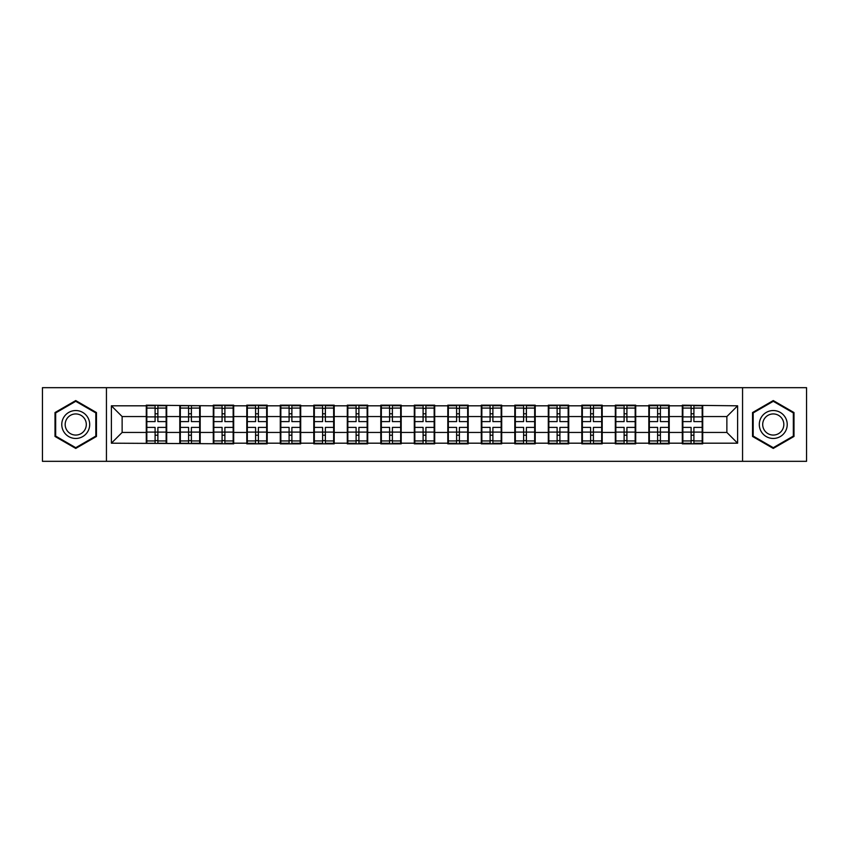 <?xml version="1.0" encoding="UTF-8"?>
<svg xmlns="http://www.w3.org/2000/svg" width="849" height="849" viewBox="0 0 849 849"><rect width="100%" height="100%" fill="white"/><g stroke="black" fill="none" stroke-linecap="round" stroke-linejoin="round"><path stroke-width="1.27" d="M742.557 461.325L806.55 461.325L806.55 387.675L742.557 387.675L742.557 461.325L106.443 461.325L106.443 387.675L42.45 387.675L42.45 461.325L106.443 461.325M702.717 422.887L702.176 422.887M682.851 422.887L682.309 422.887M682.309 426.113L682.851 426.113M702.176 426.113L702.717 426.113M669.214 422.887L668.672 422.887M649.347 422.887L648.816 422.887M648.816 426.113L649.347 426.113M668.672 426.113L669.214 426.113M635.71 422.887L635.179 422.887M615.843 422.887L615.313 422.887M615.313 426.113L615.843 426.113M635.179 426.113L635.71 426.113M602.206 422.887L601.676 422.887M582.35 422.887L581.809 422.887M581.809 426.113L582.35 426.113M601.676 426.113L602.206 426.113M568.713 422.887L568.172 422.887M548.847 422.887L548.305 422.887M548.305 426.113L548.847 426.113M568.172 426.113L568.713 426.113M535.21 422.887L534.668 422.887M515.343 422.887L514.802 422.887M514.802 426.113L515.343 426.113M534.668 426.113L535.21 426.113M501.706 422.887L501.165 422.887M481.839 422.887L481.298 422.887M481.298 426.113L481.839 426.113M501.165 426.113L501.706 426.113M468.202 422.887L467.661 422.887M448.336 422.887L447.805 422.887M447.805 426.113L448.336 426.113M467.661 426.113L468.202 426.113M434.699 422.887L434.168 422.887M414.832 422.887L414.301 422.887M414.301 426.113L414.832 426.113M434.168 426.113L434.699 426.113M401.195 422.887L400.664 422.887M381.339 422.887L380.798 422.887M380.798 426.113L381.339 426.113M400.664 426.113L401.195 426.113M367.702 422.887L367.161 422.887M347.835 422.887L347.294 422.887M347.294 426.113L347.835 426.113M367.161 426.113L367.702 426.113M334.198 422.887L333.657 422.887M314.332 422.887L313.79 422.887M313.79 426.113L314.332 426.113M333.657 426.113L334.198 426.113M300.695 422.887L300.153 422.887M280.828 422.887L280.287 422.887M280.287 426.113L280.828 426.113M300.153 426.113L300.695 426.113M267.191 422.887L266.65 422.887M247.324 422.887L246.794 422.887M246.794 426.113L247.324 426.113M266.65 426.113L267.191 426.113M233.687 422.887L233.157 422.887M213.821 422.887L213.29 422.887M213.29 426.113L213.821 426.113M233.157 426.113L233.687 426.113M200.184 422.887L199.653 422.887M180.328 422.887L179.786 422.887M179.786 426.113L180.328 426.113M199.653 426.113L200.184 426.113M742.557 387.675L106.443 387.675M726.871 432.449L726.871 416.551L702.717 416.551L702.717 432.449L726.871 432.449L737.611 443.189L737.611 405.811L682.309 405.175L682.309 416.551L669.214 416.551L669.214 432.449L682.309 432.449L682.309 416.551M737.611 443.189L702.717 443.189L702.717 443.825L682.309 443.825L682.309 443.189L669.214 443.189L669.214 443.825L648.816 443.825L648.816 443.189L635.71 443.189L635.71 443.825L615.313 443.825L615.313 443.189L602.206 443.189L602.206 443.825L581.809 443.825L581.809 443.189L568.713 443.189L568.713 443.825L548.305 443.825L548.305 443.189L535.21 443.189L535.21 443.825L514.802 443.825L514.802 443.189L501.706 443.189L501.706 443.825L481.298 443.825L481.298 443.189L468.202 443.189L468.202 443.825L447.805 443.825L447.805 443.189L434.699 443.189L434.699 443.825L414.301 443.825L414.301 443.189L401.195 443.189L401.195 443.825L380.798 443.825L380.798 443.189L367.702 443.189L367.702 443.825L347.294 443.825L347.294 443.189L334.198 443.189L334.198 443.825L313.79 443.825L313.79 443.189L300.695 443.189L300.695 443.825L280.287 443.825L280.287 443.189L267.191 443.189L267.191 443.825L246.794 443.825L246.794 443.189L233.687 443.189L233.687 443.825L111.389 443.189L111.389 405.811L146.283 405.811L146.283 416.551L122.129 416.551L122.129 432.449L146.283 432.449L146.283 416.551M682.309 405.811L669.214 405.811L669.214 405.175L648.816 405.175L648.816 405.811L635.71 405.811L635.71 405.175L615.313 405.175L615.313 405.811L602.206 405.811L602.206 405.175L581.809 405.175L581.809 405.811L568.713 405.811L568.713 405.175L548.305 405.175L548.305 405.811L535.21 405.811L535.21 405.175L514.802 405.175L514.802 405.811L501.706 405.811L501.706 405.175L481.298 405.175L481.298 405.811L468.202 405.811L468.202 405.175L447.805 405.175L447.805 405.811L434.699 405.811L434.699 405.175L414.301 405.175L414.301 405.811L401.195 405.811L401.195 405.175L380.798 405.175L380.798 405.811L367.702 405.811L367.702 405.175L347.294 405.175L347.294 405.811L334.198 405.811L334.198 405.175L313.79 405.175L313.79 405.811L300.695 405.811L300.695 405.175L280.287 405.175L280.287 405.811L267.191 405.811L267.191 405.175L246.794 405.175L246.794 405.811L233.687 405.811L233.687 405.175L213.29 405.175L213.29 405.811L146.283 405.175L146.283 405.811M682.309 432.449L682.309 443.189M669.214 432.449L669.214 443.189M669.214 405.811L669.214 416.551M635.71 432.449L648.816 432.449L648.816 416.551L635.71 416.551L635.71 443.189M648.816 432.449L648.816 443.189M648.816 405.811L648.816 416.551M635.71 405.811L635.71 416.551M602.206 432.449L615.313 432.449L615.313 416.551L602.206 416.551L602.206 443.189M615.313 432.449L615.313 443.189M615.313 405.811L615.313 416.551M602.206 405.811L602.206 416.551M568.713 432.449L581.809 432.449L581.809 416.551L568.713 416.551L568.713 443.189M581.809 432.449L581.809 443.189M581.809 405.811L581.809 416.551M568.713 405.811L568.713 416.551M535.21 432.449L548.305 432.449L548.305 416.551L535.21 416.551L535.21 443.189M548.305 432.449L548.305 443.189M548.305 405.811L548.305 416.551M535.21 405.811L535.21 416.551M501.706 432.449L514.802 432.449L514.802 416.551L501.706 416.551L501.706 443.189M514.802 432.449L514.802 443.189M514.802 405.811L514.802 416.551M501.706 405.811L501.706 416.551M468.202 432.449L481.298 432.449L481.298 416.551L468.202 416.551L468.202 443.189M481.298 432.449L481.298 443.189M481.298 405.811L481.298 416.551M468.202 405.811L468.202 416.551M434.699 432.449L447.805 432.449L447.805 416.551L434.699 416.551L434.699 443.189M447.805 432.449L447.805 443.189M447.805 405.811L447.805 416.551M434.699 405.811L434.699 416.551M401.195 432.449L414.301 432.449L414.301 416.551L401.195 416.551L401.195 443.189M414.301 432.449L414.301 443.189M414.301 405.811L414.301 416.551M401.195 405.811L401.195 416.551M367.702 432.449L380.798 432.449L380.798 416.551L367.702 416.551L367.702 443.189M380.798 432.449L380.798 443.189M380.798 405.811L380.798 416.551M367.702 405.811L367.702 416.551M334.198 432.449L347.294 432.449L347.294 416.551L334.198 416.551L334.198 443.189M347.294 432.449L347.294 443.189M347.294 405.811L347.294 416.551M334.198 405.811L334.198 416.551M300.695 432.449L313.79 432.449L313.79 416.551L300.695 416.551L300.695 443.189M313.79 432.449L313.79 443.189M313.79 405.811L313.79 416.551M300.695 405.811L300.695 416.551M267.191 432.449L280.287 432.449L280.287 416.551L267.191 416.551L267.191 443.189M280.287 432.449L280.287 443.189M280.287 405.811L280.287 416.551M267.191 405.811L267.191 416.551M233.687 432.449L246.794 432.449L246.794 416.551L233.687 416.551L233.687 443.189M246.794 432.449L246.794 443.189M246.794 405.811L246.794 416.551M233.687 405.811L233.687 416.551M200.184 432.449L213.29 432.449L213.29 416.551L200.184 416.551L200.184 443.189M213.29 432.449L213.29 443.189M213.29 405.811L213.29 416.551M200.184 405.811L200.184 416.551M166.691 432.449L179.786 432.449L179.786 416.551L166.691 416.551L166.691 443.189M179.786 432.449L179.786 443.189M179.786 405.811L179.786 416.551M166.691 405.811L166.691 416.551M166.691 422.887L166.149 422.887M146.824 422.887L146.283 422.887M146.283 426.113L146.824 426.113M166.149 426.113L166.691 426.113M146.283 432.449L146.283 443.189M122.129 432.449L111.389 443.189M111.389 405.811L122.129 416.551M702.717 432.449L702.717 443.189M702.717 405.811L702.717 416.551M737.611 405.811L726.871 416.551M75.741 400.569L55.015 412.54L55.015 436.46L75.741 448.431L96.457 436.46L96.457 412.54L75.741 400.569M752.543 436.46L773.259 448.431L793.985 436.46L793.985 412.54L773.259 400.569L752.543 412.54L752.543 436.46M146.824 416.891L155.091 416.891L155.091 405.705L146.824 405.705L146.824 427.397L155.091 427.397L155.091 432.109L157.882 432.088L157.882 427.397L166.149 427.397L166.149 405.705L157.882 405.705L157.882 408.072L166.149 408.072M155.091 413.781L157.882 413.781M157.882 408.39L155.091 408.39M146.824 421.603L155.091 421.603L155.091 416.891L157.882 416.912L157.882 421.603L166.149 421.603M146.824 408.072L155.091 408.072M155.091 440.61L157.882 440.61M155.091 435.219L157.882 435.219M146.824 443.295L155.091 443.295L155.091 440.928L146.824 440.928L146.824 443.295M146.824 427.397L146.824 432.109L155.091 432.109L155.091 440.928M146.824 432.109L146.824 440.928M166.149 427.397L166.149 443.295L157.882 443.295L157.882 440.928L166.149 440.928M166.149 432.109L157.882 432.109L157.882 440.928M166.149 416.891L157.882 416.891L157.882 408.072M180.328 416.891L188.595 416.891L188.595 405.705L180.328 405.705L180.328 427.397L188.595 427.397L188.595 432.109L191.386 432.088L191.386 427.397L199.653 427.397L199.653 405.705L191.386 405.705L191.386 408.072L199.653 408.072M188.595 413.781L191.386 413.781M191.386 408.39L188.595 408.39M180.328 421.603L188.595 421.603L188.595 416.891L191.386 416.912L191.386 421.603L199.653 421.603M180.328 408.072L188.595 408.072M188.595 440.61L191.386 440.61M188.595 435.219L191.386 435.219M180.328 443.295L188.595 443.295L188.595 440.928L180.328 440.928L180.328 443.295M180.328 427.397L180.328 432.109L188.595 432.109L188.595 440.928M180.328 432.109L180.328 440.928M199.653 427.397L199.653 443.295L191.386 443.295L191.386 440.928L199.653 440.928M199.653 432.109L191.386 432.109L191.386 440.928M199.653 416.891L191.386 416.891L191.386 408.072M213.821 416.891L222.088 416.891L222.088 405.705L213.821 405.705L213.821 427.397L222.088 427.397L222.088 432.109L224.889 432.088L224.889 427.397L233.157 427.397L233.157 405.705L224.889 405.705L224.889 408.072L233.157 408.072M222.088 413.781L224.889 413.781M224.889 408.39L222.088 408.39M213.821 421.603L222.088 421.603L222.088 416.891L224.889 416.912L224.889 421.603L233.157 421.603M213.821 408.072L222.088 408.072M222.088 440.61L224.889 440.61M222.088 435.219L224.889 435.219M213.821 443.295L222.088 443.295L222.088 440.928L213.821 440.928L213.821 443.295M213.821 427.397L213.821 432.109L222.088 432.109L222.088 440.928M213.821 432.109L213.821 440.928M233.157 427.397L233.157 443.295L224.889 443.295L224.889 440.928L233.157 440.928M233.157 432.109L224.889 432.109L224.889 440.928M233.157 416.891L224.889 416.891L224.889 408.072M247.324 416.891L255.591 416.891L255.591 405.705L247.324 405.705L247.324 427.397L255.591 427.397L255.591 432.109L258.383 432.088L258.383 427.397L266.65 427.397L266.65 405.705L258.383 405.705L258.383 408.072L266.65 408.072M255.591 413.781L258.383 413.781M258.383 408.39L255.591 408.39M247.324 421.603L255.591 421.603L255.591 416.891L258.383 416.912L258.383 421.603L266.65 421.603M247.324 408.072L255.591 408.072M255.591 440.61L258.383 440.61M255.591 435.219L258.383 435.219M247.324 443.295L255.591 443.295L255.591 440.928L247.324 440.928L247.324 443.295M247.324 427.397L247.324 432.109L255.591 432.109L255.591 440.928M247.324 432.109L247.324 440.928M266.65 427.397L266.65 443.295L258.383 443.295L258.383 440.928L266.65 440.928M266.65 432.109L258.383 432.109L258.383 440.928M266.65 416.891L258.383 416.891L258.383 408.072M280.828 416.891L289.095 416.891L289.095 405.705L280.828 405.705L280.828 427.397L289.095 427.397L289.095 432.109L291.886 432.088L291.886 427.397L300.153 427.397L300.153 405.705L291.886 405.705L291.886 408.072L300.153 408.072M289.095 413.781L291.886 413.781M291.886 408.39L289.095 408.39M280.828 421.603L289.095 421.603L289.095 416.891L291.886 416.912L291.886 421.603L300.153 421.603M280.828 408.072L289.095 408.072M289.095 440.61L291.886 440.61M289.095 435.219L291.886 435.219M280.828 443.295L289.095 443.295L289.095 440.928L280.828 440.928L280.828 443.295M280.828 427.397L280.828 432.109L289.095 432.109L289.095 440.928M280.828 432.109L280.828 440.928M300.153 427.397L300.153 443.295L291.886 443.295L291.886 440.928L300.153 440.928M300.153 432.109L291.886 432.109L291.886 440.928M300.153 416.891L291.886 416.891L291.886 408.072M314.332 416.891L322.599 416.891L322.599 405.705L314.332 405.705L314.332 427.397L322.599 427.397L322.599 432.109L325.39 432.088L325.39 427.397L333.657 427.397L333.657 405.705L325.39 405.705L325.39 408.072L333.657 408.072M322.599 413.781L325.39 413.781M325.39 408.39L322.599 408.39M314.332 421.603L322.599 421.603L322.599 416.891L325.39 416.912L325.39 421.603L333.657 421.603M314.332 408.072L322.599 408.072M322.599 440.61L325.39 440.61M322.599 435.219L325.39 435.219M314.332 443.295L322.599 443.295L322.599 440.928L314.332 440.928L314.332 443.295M314.332 427.397L314.332 432.109L322.599 432.109L322.599 440.928M314.332 432.109L314.332 440.928M333.657 427.397L333.657 443.295L325.39 443.295L325.39 440.928L333.657 440.928M333.657 432.109L325.39 432.109L325.39 440.928M333.657 416.891L325.39 416.891L325.39 408.072M87.829 417.517A13.955 13.955 0 0 0 68.758 412.412A13.955 13.955 0 0 0 63.643 431.483A13.955 13.955 0 0 0 82.714 436.588A13.955 13.955 0 0 0 87.829 417.517M84.889 419.215A10.57 10.57 0 0 0 70.456 415.352A10.57 10.57 0 0 0 66.583 429.785A10.57 10.57 0 0 0 81.026 433.648A10.57 10.57 0 0 0 84.889 419.215M75.741 447.688L55.663 436.089L55.663 412.911L75.741 401.312L95.82 412.911L95.82 436.089L75.741 447.688M785.357 417.517A13.955 13.955 0 0 0 766.286 412.412A13.955 13.955 0 0 0 761.171 431.483A13.955 13.955 0 0 0 780.242 436.588A13.955 13.955 0 0 0 785.357 417.517M782.417 419.215A10.57 10.57 0 0 0 767.974 415.352A10.57 10.57 0 0 0 764.111 429.785A10.57 10.57 0 0 0 778.544 433.648A10.57 10.57 0 0 0 782.417 419.215M773.259 447.688L753.18 436.089L753.18 412.911L773.259 401.312L793.337 412.911L793.337 436.089L773.259 447.688M347.835 416.891L356.102 416.891L356.102 405.705L347.835 405.705L347.835 427.397L356.102 427.397L356.102 432.109L358.894 432.088L358.894 427.397L367.161 427.397L367.161 405.705L358.894 405.705L358.894 408.072L367.161 408.072M356.102 413.781L358.894 413.781M358.894 408.39L356.102 408.39M347.835 421.603L356.102 421.603L356.102 416.891L358.894 416.912L358.894 421.603L367.161 421.603M347.835 408.072L356.102 408.072M356.102 440.61L358.894 440.61M356.102 435.219L358.894 435.219M347.835 443.295L356.102 443.295L356.102 440.928L347.835 440.928L347.835 443.295M347.835 427.397L347.835 432.109L356.102 432.109L356.102 440.928M347.835 432.109L347.835 440.928M367.161 427.397L367.161 443.295L358.894 443.295L358.894 440.928L367.161 440.928M367.161 432.109L358.894 432.109L358.894 440.928M367.161 416.891L358.894 416.891L358.894 408.072M381.339 416.891L389.606 416.891L389.606 405.705L381.339 405.705L381.339 427.397L389.606 427.397L389.606 432.109L392.397 432.088L392.397 427.397L400.664 427.397L400.664 405.705L392.397 405.705L392.397 408.072L400.664 408.072M389.606 413.781L392.397 413.781M392.397 408.39L389.606 408.39M381.339 421.603L389.606 421.603L389.606 416.891L392.397 416.912L392.397 421.603L400.664 421.603M381.339 408.072L389.606 408.072M389.606 440.61L392.397 440.61M389.606 435.219L392.397 435.219M381.339 443.295L389.606 443.295L389.606 440.928L381.339 440.928L381.339 443.295M381.339 427.397L381.339 432.109L389.606 432.109L389.606 440.928M381.339 432.109L381.339 440.928M400.664 427.397L400.664 443.295L392.397 443.295L392.397 440.928L400.664 440.928M400.664 432.109L392.397 432.109L392.397 440.928M400.664 416.891L392.397 416.891L392.397 408.072M414.832 416.891L423.099 416.891L423.099 405.705L414.832 405.705L414.832 427.397L423.099 427.397L423.099 432.109L425.901 432.088L425.901 427.397L434.168 427.397L434.168 405.705L425.901 405.705L425.901 408.072L434.168 408.072M423.099 413.781L425.901 413.781M425.901 408.39L423.099 408.39M414.832 421.603L423.099 421.603L423.099 416.891L425.901 416.912L425.901 421.603L434.168 421.603M414.832 408.072L423.099 408.072M423.099 440.61L425.901 440.61M423.099 435.219L425.901 435.219M414.832 443.295L423.099 443.295L423.099 440.928L414.832 440.928L414.832 443.295M414.832 427.397L414.832 432.109L423.099 432.109L423.099 440.928M414.832 432.109L414.832 440.928M434.168 427.397L434.168 443.295L425.901 443.295L425.901 440.928L434.168 440.928M434.168 432.109L425.901 432.109L425.901 440.928M434.168 416.891L425.901 416.891L425.901 408.072M448.336 416.891L456.603 416.891L456.603 405.705L448.336 405.705L448.336 427.397L456.603 427.397L456.603 432.109L459.394 432.088L459.394 427.397L467.661 427.397L467.661 405.705L459.394 405.705L459.394 408.072L467.661 408.072M456.603 413.781L459.394 413.781M459.394 408.39L456.603 408.39M448.336 421.603L456.603 421.603L456.603 416.891L459.394 416.912L459.394 421.603L467.661 421.603M448.336 408.072L456.603 408.072M456.603 440.61L459.394 440.61M456.603 435.219L459.394 435.219M448.336 443.295L456.603 443.295L456.603 440.928L448.336 440.928L448.336 443.295M448.336 427.397L448.336 432.109L456.603 432.109L456.603 440.928M448.336 432.109L448.336 440.928M467.661 427.397L467.661 443.295L459.394 443.295L459.394 440.928L467.661 440.928M467.661 432.109L459.394 432.109L459.394 440.928M467.661 416.891L459.394 416.891L459.394 408.072M481.839 416.891L490.106 416.891L490.106 405.705L481.839 405.705L481.839 427.397L490.106 427.397L490.106 432.109L492.898 432.088L492.898 427.397L501.165 427.397L501.165 405.705L492.898 405.705L492.898 408.072L501.165 408.072M490.106 413.781L492.898 413.781M492.898 408.39L490.106 408.39M481.839 421.603L490.106 421.603L490.106 416.891L492.898 416.912L492.898 421.603L501.165 421.603M481.839 408.072L490.106 408.072M490.106 440.61L492.898 440.61M490.106 435.219L492.898 435.219M481.839 443.295L490.106 443.295L490.106 440.928L481.839 440.928L481.839 443.295M481.839 427.397L481.839 432.109L490.106 432.109L490.106 440.928M481.839 432.109L481.839 440.928M501.165 427.397L501.165 443.295L492.898 443.295L492.898 440.928L501.165 440.928M501.165 432.109L492.898 432.109L492.898 440.928M501.165 416.891L492.898 416.891L492.898 408.072M515.343 416.891L523.61 416.891L523.61 405.705L515.343 405.705L515.343 427.397L523.61 427.397L523.61 432.109L526.401 432.088L526.401 427.397L534.668 427.397L534.668 405.705L526.401 405.705L526.401 408.072L534.668 408.072M523.61 413.781L526.401 413.781M526.401 408.39L523.61 408.39M515.343 421.603L523.61 421.603L523.61 416.891L526.401 416.912L526.401 421.603L534.668 421.603M515.343 408.072L523.61 408.072M523.61 440.61L526.401 440.61M523.61 435.219L526.401 435.219M515.343 443.295L523.61 443.295L523.61 440.928L515.343 440.928L515.343 443.295M515.343 427.397L515.343 432.109L523.61 432.109L523.61 440.928M515.343 432.109L515.343 440.928M534.668 427.397L534.668 443.295L526.401 443.295L526.401 440.928L534.668 440.928M534.668 432.109L526.401 432.109L526.401 440.928M534.668 416.891L526.401 416.891L526.401 408.072M548.847 416.891L557.114 416.891L557.114 405.705L548.847 405.705L548.847 427.397L557.114 427.397L557.114 432.109L559.905 432.088L559.905 427.397L568.172 427.397L568.172 405.705L559.905 405.705L559.905 408.072L568.172 408.072M557.114 413.781L559.905 413.781M559.905 408.39L557.114 408.39M548.847 421.603L557.114 421.603L557.114 416.891L559.905 416.912L559.905 421.603L568.172 421.603M548.847 408.072L557.114 408.072M557.114 440.61L559.905 440.61M557.114 435.219L559.905 435.219M548.847 443.295L557.114 443.295L557.114 440.928L548.847 440.928L548.847 443.295M548.847 427.397L548.847 432.109L557.114 432.109L557.114 440.928M548.847 432.109L548.847 440.928M568.172 427.397L568.172 443.295L559.905 443.295L559.905 440.928L568.172 440.928M568.172 432.109L559.905 432.109L559.905 440.928M568.172 416.891L559.905 416.891L559.905 408.072M582.35 416.891L590.617 416.891L590.617 405.705L582.35 405.705L582.35 427.397L590.617 427.397L590.617 432.109L593.409 432.088L593.409 427.397L601.676 427.397L601.676 405.705L593.409 405.705L593.409 408.072L601.676 408.072M590.617 413.781L593.409 413.781M593.409 408.39L590.617 408.39M582.35 421.603L590.617 421.603L590.617 416.891L593.409 416.912L593.409 421.603L601.676 421.603M582.35 408.072L590.617 408.072M590.617 440.61L593.409 440.61M590.617 435.219L593.409 435.219M582.35 443.295L590.617 443.295L590.617 440.928L582.35 440.928L582.35 443.295M582.35 427.397L582.35 432.109L590.617 432.109L590.617 440.928M582.35 432.109L582.35 440.928M601.676 427.397L601.676 443.295L593.409 443.295L593.409 440.928L601.676 440.928M601.676 432.109L593.409 432.109L593.409 440.928M601.676 416.891L593.409 416.891L593.409 408.072M615.843 416.891L624.111 416.891L624.111 405.705L615.843 405.705L615.843 427.397L624.111 427.397L624.111 432.109L626.912 432.088L626.912 427.397L635.179 427.397L635.179 405.705L626.912 405.705L626.912 408.072L635.179 408.072M624.111 413.781L626.912 413.781M626.912 408.39L624.111 408.39M615.843 421.603L624.111 421.603L624.111 416.891L626.912 416.912L626.912 421.603L635.179 421.603M615.843 408.072L624.111 408.072M624.111 440.61L626.912 440.61M624.111 435.219L626.912 435.219M615.843 443.295L624.111 443.295L624.111 440.928L615.843 440.928L615.843 443.295M615.843 427.397L615.843 432.109L624.111 432.109L624.111 440.928M615.843 432.109L615.843 440.928M635.179 427.397L635.179 443.295L626.912 443.295L626.912 440.928L635.179 440.928M635.179 432.109L626.912 432.109L626.912 440.928M635.179 416.891L626.912 416.891L626.912 408.072M649.347 416.891L657.614 416.891L657.614 405.705L649.347 405.705L649.347 427.397L657.614 427.397L657.614 432.109L660.405 432.088L660.405 427.397L668.672 427.397L668.672 405.705L660.405 405.705L660.405 408.072L668.672 408.072M657.614 413.781L660.405 413.781M660.405 408.39L657.614 408.39M649.347 421.603L657.614 421.603L657.614 416.891L660.405 416.912L660.405 421.603L668.672 421.603M649.347 408.072L657.614 408.072M657.614 440.61L660.405 440.61M657.614 435.219L660.405 435.219M649.347 443.295L657.614 443.295L657.614 440.928L649.347 440.928L649.347 443.295M649.347 427.397L649.347 432.109L657.614 432.109L657.614 440.928M649.347 432.109L649.347 440.928M668.672 427.397L668.672 443.295L660.405 443.295L660.405 440.928L668.672 440.928M668.672 432.109L660.405 432.109L660.405 440.928M668.672 416.891L660.405 416.891L660.405 408.072M682.851 416.891L691.118 416.891L691.118 405.705L682.851 405.705L682.851 427.397L691.118 427.397L691.118 432.109L693.909 432.088L693.909 427.397L702.176 427.397L702.176 405.705L693.909 405.705L693.909 408.072L702.176 408.072M691.118 413.781L693.909 413.781M693.909 408.39L691.118 408.39M682.851 421.603L691.118 421.603L691.118 416.891L693.909 416.912L693.909 421.603L702.176 421.603M682.851 408.072L691.118 408.072M691.118 440.61L693.909 440.61M691.118 435.219L693.909 435.219M682.851 443.295L691.118 443.295L691.118 440.928L682.851 440.928L682.851 443.295M682.851 427.397L682.851 432.109L691.118 432.109L691.118 440.928M682.851 432.109L682.851 440.928M702.176 427.397L702.176 443.295L693.909 443.295L693.909 440.928L702.176 440.928M702.176 432.109L693.909 432.109L693.909 440.928M702.176 416.891L693.909 416.891L693.909 408.072"/></g></svg>
